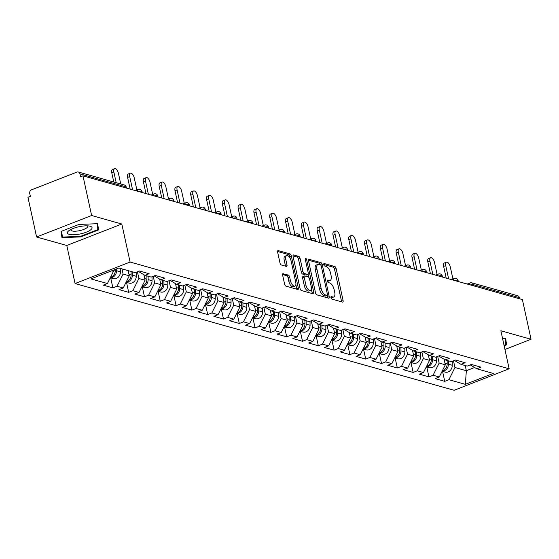 <?xml version="1.0" encoding="UTF-8"?>
<svg xmlns="http://www.w3.org/2000/svg" width="559" height="559" viewBox="0 0 559 559"><rect width="100%" height="100%" fill="white"/><g stroke="black" fill="none" stroke-linecap="round" stroke-linejoin="round"><path stroke-width="0.84" d="M330.97 297.674A1.335 0.608 68.7 0 0 331.941 299.114L342.506 302.091A1.901 0.873 68.7 0 0 342.807 302.084A1.901 0.873 68.7 0 0 343.107 300.588L336.134 268.579A1.901 0.873 68.7 0 0 334.75 266.524L324.185 263.548A1.335 0.608 68.7 0 0 323.968 263.555A1.335 0.608 68.7 0 0 323.759 264.596A1.335 0.608 68.7 0 0 324.73 266.035L326.093 266.419A6.086 2.795 68.7 0 1 330.516 273.009L331.096 275.678A6.086 2.795 68.7 0 1 330.131 280.45A6.086 2.795 68.7 0 1 329.16 280.471L327.791 280.087A1.335 0.608 68.7 0 0 327.574 280.087A1.335 0.608 68.7 0 0 327.364 281.135A1.335 0.608 68.7 0 0 328.336 282.575L329.698 282.959A6.086 2.795 68.7 0 1 334.121 289.548L334.701 292.21A6.086 2.795 68.7 0 1 333.737 296.99A6.086 2.795 68.7 0 1 332.766 297.011L331.396 296.619A1.335 0.608 68.7 0 0 331.187 296.626A1.335 0.608 68.7 0 0 330.97 297.674M283.245 273.63A1.901 0.873 68.7 0 0 282.938 273.637A1.901 0.873 68.7 0 0 282.637 275.133L284.594 284.112A1.901 0.873 68.7 0 0 285.977 286.166L297.709 289.471A1.901 0.873 68.7 0 0 298.017 289.464A1.901 0.873 68.7 0 0 298.317 287.976L291.337 255.966A1.901 0.873 68.7 0 0 289.953 253.912L278.221 250.607A1.901 0.873 68.7 0 0 277.921 250.614A1.901 0.873 68.7 0 0 277.613 252.102L279.982 262.947A1.901 0.873 68.7 0 0 281.366 265.008L286.383 266.419A1.901 0.873 68.7 0 0 286.69 266.412A1.901 0.873 68.7 0 0 286.991 264.924L285.817 259.544A5.087 2.334 68.7 0 1 286.627 255.554A5.087 2.334 68.7 0 1 291.141 261.046L295.732 282.113A5.087 2.334 68.7 0 1 294.921 286.103A5.087 2.334 68.7 0 1 290.414 280.618L289.646 277.103A1.901 0.873 68.7 0 0 288.262 275.049L282.714 273.84M121.806 224.012L91.62 215.508L82.97 175.833L522.399 299.589L531.05 339.264L500.864 330.76L509.158 368.807L130.107 262.052L121.806 224.012L66.787 245.492L75.081 283.532L130.107 262.052M315.521 292.818A1.901 0.873 68.7 0 0 316.897 294.879L328.636 298.185A1.901 0.873 68.7 0 0 328.937 298.178A1.901 0.873 68.7 0 0 329.237 296.682L322.263 264.673A1.901 0.873 68.7 0 0 320.88 262.618L309.148 259.313A1.901 0.873 68.7 0 0 308.841 259.32A1.901 0.873 68.7 0 0 308.54 260.808L315.521 292.818M313.173 293.824L301.441 290.519A1.901 0.873 68.7 0 1 300.057 288.465L293.077 256.455A1.901 0.873 68.7 0 1 293.377 254.967A1.901 0.873 68.7 0 1 293.685 254.96L298.709 256.371A1.901 0.873 68.7 0 1 300.085 258.433L302.915 271.408A1.901 0.873 68.7 0 0 304.299 273.47L307.632 274.406A1.901 0.873 68.7 0 0 307.932 274.399A1.901 0.873 68.7 0 0 308.24 272.911L305.291 259.397A1.335 0.608 68.7 0 1 305.5 258.349A1.335 0.608 68.7 0 1 306.681 259.788L313.781 292.329A1.901 0.873 68.7 0 1 313.473 293.817A1.901 0.873 68.7 0 1 313.173 293.824M75.081 283.532L454.139 390.28L509.158 368.807M110.71 277.935L112.883 287.871L117.048 286.243L123.099 274.057L121.967 268.872M112.883 287.871L103.254 285.16L107.426 283.532L90.963 278.899L118.878 267.999L135.341 272.638L139.512 271.01L149.134 273.721L144.963 275.349L151.14 277.089L155.311 275.461L164.933 278.172L160.768 279.8L166.945 281.54L171.117 279.912L180.739 282.616L176.567 284.245L182.744 285.984L186.916 284.356L196.537 287.067L192.373 288.696L198.55 290.435L202.721 288.807L212.343 291.518L208.172 293.147L214.349 294.886L218.52 293.258L228.142 295.97L223.977 297.598L230.154 299.338L234.326 297.709L243.948 300.421L239.776 302.049L245.953 303.789L250.125 302.16L259.753 304.872L255.582 306.5L261.759 308.24L265.93 306.611L275.552 309.323L271.381 310.951L277.557 312.691L281.729 311.063L291.358 313.774L287.186 315.402L293.363 317.142L297.535 315.514L307.157 318.225L302.985 319.853L309.169 321.593L313.333 319.965L322.962 322.669L318.791 324.304L324.968 326.044L329.139 324.416L338.761 327.12L334.589 328.748L340.773 330.488L344.938 328.86L354.567 331.571L350.395 333.199L356.572 334.939L360.744 333.311L370.365 336.022L366.194 337.65L372.378 339.39L376.542 337.762L386.171 340.473L382 342.101L388.177 343.841L392.348 342.213L401.97 344.924L397.798 346.552L403.982 348.292L408.154 346.664L417.776 349.375L413.604 351.003L419.781 352.743L423.953 351.115L433.574 353.826L429.403 355.454L435.587 357.194L439.758 355.566L449.38 358.277L445.209 359.905L451.386 361.645L455.557 360.017L465.179 362.728L461.007 364.356L467.191 366.096L471.363 364.468L480.985 367.172L476.813 368.8L493.276 373.44L465.361 384.333L448.898 379.701L454.949 367.508L453.489 360.821M442.56 371.393L444.726 381.329L448.898 379.701M444.726 381.329L435.105 378.618L439.276 376.99L433.099 375.25L439.143 363.064L437.683 356.369M426.762 366.942L428.928 376.878L433.099 375.25M428.928 376.878L419.306 374.167L423.477 372.539L417.293 370.799L423.345 358.612L421.884 351.925M410.956 362.491L413.122 372.427L417.293 370.799M413.122 372.427L403.5 369.716L407.672 368.088L401.495 366.348L407.539 354.161L406.079 347.474M395.157 358.039L397.323 367.976L401.495 366.348M397.323 367.976L387.701 365.265L391.873 363.636L385.689 361.897L391.74 349.71L390.28 343.023M379.351 353.588L381.517 363.525L385.689 361.897M381.517 363.525L371.896 360.814L376.067 359.185L369.89 357.446L375.934 345.259L374.474 338.572M363.553 349.137L365.719 359.074L369.89 357.446M365.719 359.074L356.097 356.369L360.269 354.741L354.085 352.995L360.129 340.808L358.675 334.121M347.747 344.686L349.913 354.623L354.085 352.995M349.913 354.623L340.291 351.918L344.463 350.29L338.286 348.55L344.33 336.357L342.87 329.67M331.948 340.242L334.114 350.179L338.286 348.55M334.114 350.179L324.493 347.467L328.664 345.839L322.48 344.099L328.524 331.906L327.071 325.219M316.142 335.791L318.309 345.728L322.48 344.099M318.309 345.728L308.687 343.016L312.858 341.388L306.681 339.648L312.726 327.455L311.265 320.768M300.344 331.34L302.51 341.276L306.681 339.648M302.51 341.276L292.888 338.565L297.053 336.937L290.876 335.197L296.92 323.004L295.466 316.317M284.538 326.889L286.704 336.825L290.876 335.197M286.704 336.825L277.082 334.114L281.254 332.486L275.077 330.746L281.121 318.56L279.661 311.866M268.739 322.438L270.905 332.374L275.077 330.746M270.905 332.374L261.284 329.663L265.448 328.035L259.271 326.295L265.315 314.109L263.862 307.422M252.934 317.987L255.1 327.923L259.271 326.295M255.1 327.923L245.478 325.212L249.649 323.584L243.472 321.844L249.517 309.658L248.056 302.971M237.135 313.536L239.301 323.472L243.472 321.844M239.301 323.472L229.672 320.761L233.844 319.133L227.667 317.393L233.711 305.207L232.258 298.52M221.329 309.085L223.495 319.021L227.667 317.393M223.495 319.021L213.873 316.31L218.045 314.682L211.868 312.942L217.912 300.756L216.452 294.069M205.53 304.634L207.696 314.57L211.868 312.942M207.696 314.57L198.068 311.866L202.239 310.238L196.062 308.498L202.106 296.305L200.653 289.618M189.725 300.19L191.891 310.126L196.062 308.498M191.891 310.126L182.269 307.415L186.44 305.787L180.264 304.047L186.308 291.854L184.847 285.167M173.926 295.739L176.092 305.675L180.264 304.047M176.092 305.675L166.463 302.964L170.635 301.336L164.458 299.596L170.502 287.403L169.049 280.716M158.12 291.288L160.286 301.224L164.458 299.596M160.286 301.224L150.664 298.513L154.836 296.885L148.652 295.145L154.703 282.952L153.243 276.265M142.321 286.837L144.488 296.773L148.652 295.145M144.488 296.773L134.859 294.062L139.03 292.434L132.853 290.694L138.898 278.508L137.437 271.814M126.516 282.386L128.682 292.322L132.853 290.694M128.682 292.322L119.06 289.611L123.232 287.983L117.048 286.243M123.099 274.057L129.276 275.797L128.144 270.612M138.387 271.45L144.963 275.349M123.232 287.983L129.276 275.797M138.898 278.508L145.074 280.248L143.866 274.7M154.186 275.894L160.768 279.8M139.03 292.434L145.074 280.248M154.703 282.952L160.88 284.692L159.671 279.151M169.992 280.345L176.567 284.245M154.836 296.885L160.88 284.692M170.502 287.403L176.686 289.143L175.47 283.602M185.791 284.797L192.373 288.696M170.635 301.336L176.686 289.143M186.308 291.854L192.485 293.594L191.276 288.053M201.596 289.248L208.172 293.147M186.44 305.787L192.485 293.594M202.106 296.305L208.29 298.045L207.082 292.497M217.395 293.699L223.977 297.598M202.239 310.238L208.29 298.045M217.912 300.756L224.089 302.496L222.88 296.948M233.201 298.15L239.776 302.049M218.045 314.682L224.089 302.496M233.711 305.207L239.895 306.947L238.686 301.399M249 302.601L255.582 306.5M233.844 319.133L239.895 306.947M249.517 309.658L255.694 311.398L254.485 305.85M264.805 307.052L271.381 310.951M249.649 323.584L255.694 311.398M265.315 314.109L271.499 315.849L270.29 310.301M280.611 311.503L287.186 315.402M265.448 328.035L271.499 315.849M281.121 318.56L287.298 320.3L286.089 314.752M296.41 315.954L302.985 319.853M281.254 332.486L287.298 320.3M296.92 323.004L303.104 324.751L301.895 319.203M312.215 320.398L318.791 324.304M297.053 336.937L303.104 324.751M312.726 327.455L318.903 329.195L317.694 323.654M328.014 324.849L334.589 328.748M312.858 341.388L318.903 329.195M328.524 331.906L334.708 333.646L333.499 328.105M343.82 329.3L350.395 333.199M328.664 345.839L334.708 333.646M344.33 336.357L350.507 338.097L349.298 332.549M359.619 333.751L366.194 337.65M344.463 350.29L350.507 338.097M360.129 340.808L366.313 342.548L365.104 337M375.424 338.202L382 342.101M360.269 354.741L366.313 342.548M375.934 345.259L382.111 346.999L380.903 341.451M391.223 342.653L397.798 346.552M376.067 359.185L382.111 346.999M391.74 349.71L397.917 351.45L396.708 345.902M407.029 347.104L413.604 351.003M391.873 363.636L397.917 351.45M407.539 354.161L413.716 355.901L412.507 350.353M422.828 351.555L429.403 355.454M407.672 368.088L413.716 355.901M423.345 358.612L429.522 360.352L428.313 354.804M438.633 356.006L445.209 359.905M423.477 372.539L429.522 360.352M439.143 363.064L445.32 364.803L444.112 359.255M454.432 360.45L461.007 364.356M439.276 376.99L445.32 364.803M519.618 298.806L519.36 297.626L473.473 284.706L473.732 285.88M467.191 284.042L470.007 282.938A2.907 1.335 68.7 0 1 470.475 282.924A2.907 2.439 105.7 0 1 471.859 282.847L517.746 295.767A2.907 2.439 105.7 0 1 519.36 297.626M454.949 367.508L466.339 370.722L474.605 367.494M465.214 365.537L466.339 370.722L465.361 384.333M470.238 364.901L476.813 368.8M504.938 349.452L531.05 339.264M91.62 215.508L36.601 236.988L27.95 197.313L30.354 196.377L29.725 193.477A2.907 2.439 -74.3 0 1 31.535 189.822L76.932 172.095A2.907 2.439 -74.3 0 1 78.316 172.018A2.907 2.439 -74.3 0 1 79.937 173.877L80.566 176.777L82.97 175.833M36.601 236.988L66.787 245.492M111.639 270.829L113.47 271.346L113.225 270.207M107.426 283.532L113.47 271.346M504.141 345.783L506.552 344.84L505.713 338.6L502.597 338.726M98.524 229.938L97.685 223.691L78.973 224.432L61.099 231.405L61.937 237.645L80.65 236.911L98.524 229.938L97.168 223.712M330.949 297.577L331.159 297.633A6.086 2.795 68.7 0 0 332.13 297.612L333.737 296.99M330.131 280.45L328.524 281.079A6.086 2.795 68.7 0 1 327.553 281.1L327.343 281.037M341.577 301.825A1.901 0.873 68.7 0 0 341.507 301.217L334.527 269.207A1.901 0.873 68.7 0 0 333.143 267.153L323.738 264.505M320.552 264.917A1.901 0.873 68.7 0 0 319.273 263.24L308.463 260.201M327.707 297.919A1.901 0.873 68.7 0 0 327.637 297.311L327.211 295.376M326.994 295.383A1.335 0.608 68.7 0 0 327.211 295.383A1.335 0.608 68.7 0 0 327.42 294.334L321.292 266.238A1.335 0.608 68.7 0 0 320.328 264.798L318.889 264.393A6.086 2.795 68.7 0 0 317.91 264.414A6.086 2.795 68.7 0 0 316.946 269.186L321.132 288.388A6.086 2.795 68.7 0 0 325.555 294.977L326.994 295.383L325.394 296.011A1.335 0.608 68.7 0 0 325.604 296.004A1.335 0.608 68.7 0 0 325.764 295.865M317.91 264.414L316.31 265.036A6.086 2.795 68.7 0 0 315.339 269.815L316.946 269.186M325.394 296.011L323.947 295.606A6.086 2.795 68.7 0 1 319.524 289.017L315.339 269.815M293.007 255.847L297.102 257L298.709 256.371M306.556 274.825A1.901 0.873 68.7 0 1 306.332 275.028A1.901 0.873 68.7 0 1 306.025 275.035L302.698 274.099A1.901 0.873 68.7 0 1 301.315 272.037L298.485 259.055A1.901 0.873 68.7 0 0 297.102 257M308.1 274.28L308.764 277.32M311.293 288.933L312.174 292.958L313.781 292.329M305.857 284.88A5.087 2.334 68.7 0 0 310.364 290.373A5.087 2.334 68.7 0 0 311.174 286.383L309.553 278.955A1.901 0.873 68.7 0 0 308.177 276.901L304.844 275.957A1.901 0.873 68.7 0 0 304.536 275.964A1.901 0.873 68.7 0 0 304.236 277.46L305.857 284.88L304.25 285.509A5.087 2.334 68.7 0 0 308.764 290.994L310.364 290.373M303.237 276.586A1.901 0.873 68.7 0 0 302.936 276.593A1.901 0.873 68.7 0 0 302.629 278.082L304.236 277.46M304.25 285.509L302.629 278.082M312.243 293.566A1.901 0.873 68.7 0 0 312.174 292.958M294.921 286.103L293.321 286.732A5.087 2.334 68.7 0 1 288.807 281.24L288.046 277.732A1.901 0.873 68.7 0 0 286.662 275.671L282.568 274.518M286.627 255.554L285.02 256.183A5.087 2.334 68.7 0 0 284.217 260.173L285.817 259.544M285.46 266.161A1.901 0.873 68.7 0 0 285.39 265.553L284.217 260.173M290.093 258.23L289.737 256.595A1.901 0.873 68.7 0 0 288.353 254.534L277.543 251.494M296.787 289.213A1.901 0.873 68.7 0 0 296.71 288.598L295.851 284.664M505.196 338.621L506.552 344.84M97.077 223.719L97.867 229.595L80.545 236.359L80.65 236.911M442.162 371.169A6.394 5.366 -74.3 0 0 448.388 364.182L448.346 360.786M442.113 371.267L445.104 372.105A6.394 5.366 -74.3 0 0 452.287 365.279L452.238 361.31M442.4 370.687A6.394 5.366 -74.3 0 0 447.172 363.839L447.13 360.443M452.937 278.983L450.295 266.874A4.36 1.998 68.7 0 0 446.431 262.171A4.36 1.998 68.7 0 0 445.74 265.595L443.65 266.405A4.36 1.998 -111.3 0 1 444.349 262.989L446.431 262.171M446.208 278.13L443.65 266.405M448.618 278.808L445.74 265.595M505.098 338.628L505.888 344.505L504.022 345.231M68.82 230.734A12.598 3.661 167.7 0 0 73.998 234.759A12.598 3.661 167.7 0 0 90.649 229.882A12.598 3.661 167.7 0 0 89.789 226.143A12.598 3.661 167.7 0 0 68.862 230.706A12.598 3.661 167.7 0 0 68.82 230.734M70.916 229.449A8.623 2.509 167.7 0 0 70.839 230.001A8.623 2.509 167.7 0 0 77.505 231.021A8.623 2.509 167.7 0 0 86.736 227.869A8.623 2.509 167.7 0 0 87.693 226.325A8.623 2.509 167.7 0 0 87.393 225.85M80.545 236.359L62.412 237.072L61.63 231.202M61.176 231.377L62.412 237.072M426.363 366.718A6.394 5.366 -74.3 0 0 432.582 359.73L432.54 356.335M426.314 366.816L429.298 367.654A6.394 5.366 -74.3 0 0 436.488 360.828L436.432 356.859M426.601 366.236A6.394 5.366 -74.3 0 0 431.366 359.388L431.324 355.992M410.558 362.267A6.394 5.366 -74.3 0 0 416.783 355.279L416.741 351.884M410.509 362.365L413.499 363.203A6.394 5.366 -74.3 0 0 420.682 356.383L420.634 352.408M410.795 361.785A6.394 5.366 -74.3 0 0 415.568 354.937L415.526 351.541M394.759 357.816A6.394 5.366 -74.3 0 0 400.978 350.828L400.936 347.432M394.71 357.914L397.694 358.759A6.394 5.366 -74.3 0 0 404.877 351.932L404.828 347.964M394.996 357.334A6.394 5.366 -74.3 0 0 399.762 350.493L399.72 347.09M378.953 353.372A6.394 5.366 -74.3 0 0 385.179 346.384L385.137 342.981M378.904 353.463L381.895 354.308A6.394 5.366 -74.3 0 0 389.078 347.481L389.029 343.512M379.191 352.89A6.394 5.366 -74.3 0 0 383.963 346.042L383.921 342.639M363.154 348.921A6.394 5.366 -74.3 0 0 369.373 341.933L369.331 338.537M363.105 349.012L366.089 349.857A6.394 5.366 -74.3 0 0 373.272 343.03L373.223 339.061M363.392 348.439A6.394 5.366 -74.3 0 0 368.157 341.591L368.115 338.195M437.131 274.532L434.497 262.43A4.36 1.998 68.7 0 0 430.633 257.72A4.36 1.998 68.7 0 0 429.934 261.144L427.852 261.954A4.36 1.998 -111.3 0 1 428.543 258.537L430.633 257.72M430.409 273.679L427.852 261.954M432.82 274.357L429.934 261.144M421.332 270.081L418.691 257.978A4.36 1.998 68.7 0 0 414.827 253.276A4.36 1.998 68.7 0 0 414.135 256.693L412.046 257.503A4.36 1.998 -111.3 0 1 412.745 254.086L414.827 253.276M414.603 269.228L412.046 257.503M417.014 269.906L414.135 256.693M405.527 265.63L402.892 253.527A4.36 1.998 68.7 0 0 399.028 248.825A4.36 1.998 68.7 0 0 398.329 252.242L396.247 253.059A4.36 1.998 -111.3 0 1 396.939 249.635L399.028 248.825M398.805 264.777L396.247 253.059M401.215 265.462L398.329 252.242M389.728 261.179L387.087 249.076A4.36 1.998 68.7 0 0 383.222 244.374A4.36 1.998 68.7 0 0 382.531 247.791L380.441 248.608A4.36 1.998 -111.3 0 1 381.14 245.184L383.222 244.374M382.999 260.326L380.441 248.608M385.41 261.011L382.531 247.791M373.922 256.735L371.288 244.625A4.36 1.998 68.7 0 0 367.424 239.923A4.36 1.998 68.7 0 0 366.725 243.34L364.643 244.157A4.36 1.998 -111.3 0 1 365.334 240.733L367.424 239.923M367.2 255.882L364.643 244.157M369.611 256.56L366.725 243.34M347.349 344.47A6.394 5.366 -74.3 0 0 353.574 337.482L353.533 334.086M347.3 344.561L350.29 345.406A6.394 5.366 -74.3 0 0 357.474 338.579L357.425 334.61M347.586 343.988A6.394 5.366 -74.3 0 0 352.359 337.14L352.317 333.744M358.123 252.284L355.482 240.174A4.36 1.998 68.7 0 0 351.618 235.472A4.36 1.998 68.7 0 0 350.926 238.889L348.837 239.706A4.36 1.998 -111.3 0 1 349.536 236.282L351.618 235.472M351.394 251.431L348.837 239.706M353.805 252.109L350.926 238.889M331.55 340.019A6.394 5.366 -74.3 0 0 337.769 333.031L337.727 329.635M331.501 340.117L334.485 340.955A6.394 5.366 -74.3 0 0 341.668 334.128L341.619 330.159M331.787 339.537A6.394 5.366 -74.3 0 0 336.553 332.689L336.511 329.293M342.318 247.833L339.683 235.723A4.36 1.998 68.7 0 0 335.819 231.021A4.36 1.998 68.7 0 0 335.12 234.438L333.038 235.255A4.36 1.998 -111.3 0 1 333.73 231.838L335.819 231.021M335.596 246.98L333.038 235.255M338.006 247.658L335.12 234.438M315.744 335.568A6.394 5.366 -74.3 0 0 321.97 328.58L321.928 325.184M315.695 335.666L318.686 336.504A6.394 5.366 -74.3 0 0 325.869 329.677L325.82 325.708M315.982 335.086A6.394 5.366 -74.3 0 0 320.754 328.238L320.712 324.842M326.519 243.382L323.878 231.272A4.36 1.998 68.7 0 0 320.014 226.57A4.36 1.998 68.7 0 0 319.322 229.994L317.233 230.804A4.36 1.998 -111.3 0 1 317.931 227.387L320.014 226.57M319.79 242.529L317.233 230.804M322.201 243.207L319.322 229.994M299.945 331.117A6.394 5.366 -74.3 0 0 306.164 324.129L306.122 320.733M299.897 331.214L302.88 332.053A6.394 5.366 -74.3 0 0 310.063 325.226L310.014 321.257M300.183 330.635A6.394 5.366 -74.3 0 0 304.948 323.787L304.907 320.391M310.713 238.931L308.079 226.821A4.36 1.998 68.7 0 0 304.208 222.119A4.36 1.998 68.7 0 0 303.516 225.543L301.434 226.353A4.36 1.998 -111.3 0 1 302.126 222.936L304.208 222.119M303.991 238.078L301.434 226.353M306.402 238.756L303.516 225.543M284.14 326.666A6.394 5.366 -74.3 0 0 290.366 319.678L290.324 316.282M284.091 326.763L287.081 327.602A6.394 5.366 -74.3 0 0 294.265 320.775L294.216 316.806M284.377 326.183A6.394 5.366 -74.3 0 0 289.15 319.336L289.108 315.94M294.914 234.48L292.273 222.377A4.36 1.998 68.7 0 0 288.409 217.668A4.36 1.998 68.7 0 0 287.717 221.091L285.628 221.902A4.36 1.998 -111.3 0 1 286.327 218.485L288.409 217.668M288.185 233.627L285.628 221.902M290.596 234.305L287.717 221.091M268.341 322.215A6.394 5.366 -74.3 0 0 274.56 315.227L274.518 311.831M268.292 322.312L271.276 323.151A6.394 5.366 -74.3 0 0 278.459 316.331L278.41 312.355M268.579 321.732A6.394 5.366 -74.3 0 0 273.344 314.885L273.302 311.489M279.109 230.028L276.474 217.926A4.36 1.998 68.7 0 0 272.603 213.217A4.36 1.998 68.7 0 0 271.912 216.64L269.829 217.451A4.36 1.998 -111.3 0 1 270.521 214.034L272.603 213.217M272.387 229.176L269.829 217.451M274.797 229.854L271.912 216.64M252.535 317.764A6.394 5.366 -74.3 0 0 258.761 310.776L258.712 307.38M252.486 317.861L255.477 318.7A6.394 5.366 -74.3 0 0 262.66 311.88L262.611 307.911M252.773 317.281A6.394 5.366 -74.3 0 0 257.545 310.434L257.496 307.038M263.31 225.577L260.669 213.475A4.36 1.998 68.7 0 0 256.805 208.773A4.36 1.998 68.7 0 0 256.113 212.189L254.024 213.007A4.36 1.998 -111.3 0 1 254.715 209.583L256.805 208.773M256.581 224.725L254.024 213.007M258.992 225.403L256.113 212.189M236.73 313.313A6.394 5.366 -74.3 0 0 242.955 306.332L242.913 302.929M236.688 313.41L239.671 314.256A6.394 5.366 -74.3 0 0 246.854 307.429L246.805 303.46M236.974 312.83A6.394 5.366 -74.3 0 0 241.74 305.99L241.698 302.587M247.504 221.126L244.863 209.024A4.36 1.998 68.7 0 0 240.999 204.321A4.36 1.998 68.7 0 0 240.307 207.738L238.225 208.556A4.36 1.998 -111.3 0 1 238.917 205.132L240.999 204.321M240.782 220.274L238.225 208.556M243.193 220.959L240.307 207.738M220.931 308.868A6.394 5.366 -74.3 0 0 227.157 301.881L227.108 298.485M220.882 308.959L223.873 309.805A6.394 5.366 -74.3 0 0 231.056 302.978L231.007 299.009M221.168 308.386A6.394 5.366 -74.3 0 0 225.941 301.539L225.892 298.143M231.706 216.675L229.064 204.573A4.36 1.998 68.7 0 0 225.2 199.87A4.36 1.998 68.7 0 0 224.508 203.287L222.419 204.105A4.36 1.998 -111.3 0 1 223.111 200.681L225.2 199.87M224.977 215.83L222.419 204.105M227.387 216.508L224.508 203.287M205.125 304.417A6.394 5.366 -74.3 0 0 211.351 297.43L211.309 294.034M205.083 304.508L208.067 305.354A6.394 5.366 -74.3 0 0 215.25 298.527L215.201 294.558M205.37 303.935A6.394 5.366 -74.3 0 0 210.135 297.088L210.093 293.692M215.9 212.231L213.258 200.122A4.36 1.998 68.7 0 0 209.394 195.419A4.36 1.998 68.7 0 0 208.703 198.836L206.62 199.654A4.36 1.998 -111.3 0 1 207.312 196.23L209.394 195.419M209.171 211.379L206.62 199.654M211.582 212.057L208.703 198.836M189.326 299.966A6.394 5.366 -74.3 0 0 195.552 292.979L195.503 289.583M189.277 300.064L192.261 300.903A6.394 5.366 -74.3 0 0 199.451 294.076L199.395 290.107M189.564 299.484A6.394 5.366 -74.3 0 0 194.336 292.637L194.287 289.241M200.101 207.78L197.46 195.671A4.36 1.998 68.7 0 0 193.596 190.968A4.36 1.998 68.7 0 0 192.904 194.385L190.815 195.203A4.36 1.998 -111.3 0 1 191.506 191.786L193.596 190.968M193.372 206.928L190.815 195.203M195.783 207.606L192.904 194.385M173.521 295.515A6.394 5.366 -74.3 0 0 179.746 288.528L179.705 285.132M173.479 295.613L176.462 296.452A6.394 5.366 -74.3 0 0 183.645 289.625L183.597 285.656M173.765 295.033A6.394 5.366 -74.3 0 0 178.531 288.185L178.489 284.79M184.295 203.329L181.654 191.22A4.36 1.998 68.7 0 0 177.79 186.517A4.36 1.998 68.7 0 0 177.098 189.941L175.016 190.752A4.36 1.998 -111.3 0 1 175.708 187.335L177.79 186.517M177.566 202.477L175.016 190.752M179.977 203.155L177.098 189.941M157.722 291.064A6.394 5.366 -74.3 0 0 163.948 284.077L163.899 280.681M157.673 291.162L160.657 292.001A6.394 5.366 -74.3 0 0 167.847 285.174L167.791 281.205M157.959 290.582A6.394 5.366 -74.3 0 0 162.732 283.734L162.683 280.339M168.497 198.878L165.855 186.769A4.36 1.998 68.7 0 0 161.991 182.066A4.36 1.998 68.7 0 0 161.299 185.49L159.21 186.301A4.36 1.998 -111.3 0 1 159.902 182.884L161.991 182.066M161.768 198.026L159.21 186.301M164.178 198.704L161.299 185.49M141.916 286.613A6.394 5.366 -74.3 0 0 148.142 279.626L148.1 276.23M141.874 286.711L144.858 287.55A6.394 5.366 -74.3 0 0 152.041 280.723L151.992 276.754M142.161 286.131A6.394 5.366 -74.3 0 0 146.926 279.283L146.884 275.887M152.691 194.427L150.05 182.318A4.36 1.998 68.7 0 0 146.185 177.615A4.36 1.998 68.7 0 0 145.494 181.039L143.411 181.85A4.36 1.998 -111.3 0 1 144.103 178.433L146.185 177.615M145.962 193.575L143.411 181.85M148.373 194.252L145.494 181.039M126.117 282.162A6.394 5.366 -74.3 0 0 132.343 275.175L132.294 271.779M126.068 282.26L129.052 283.099A6.394 5.366 -74.3 0 0 136.242 276.272L136.186 272.303M126.355 281.68A6.394 5.366 -74.3 0 0 131.127 274.832L131.079 271.436M136.892 189.976L134.251 177.874A4.36 1.998 68.7 0 0 130.387 173.164A4.36 1.998 68.7 0 0 129.688 176.588L127.606 177.399A4.36 1.998 -111.3 0 1 128.297 173.982L130.387 173.164M130.163 189.124L127.606 177.399M132.574 189.801L129.688 176.588M110.312 277.711A6.394 5.366 -74.3 0 0 116.538 270.724L116.517 268.921M110.27 277.809L113.253 278.648A6.394 5.366 -74.3 0 0 120.437 271.828L120.395 268.425M110.556 277.229A6.394 5.366 -74.3 0 0 115.322 270.381L115.308 269.396M120.744 183.967L118.445 173.423A4.36 1.998 68.7 0 0 114.581 168.72A4.36 1.998 68.7 0 0 113.889 172.137L111.807 172.948A4.36 1.998 -111.3 0 1 112.499 169.531L114.581 168.72M113.777 182.003L111.807 172.948M116.188 182.681L113.889 172.137M469.462 284.678A2.907 1.335 68.7 0 1 470.007 282.938A2.907 2.907 0 0 1 471.859 282.847A2.907 2.439 105.7 0 1 473.473 284.706A2.907 0.845 167.7 0 0 470.392 284.943M126.075 187.978L125.824 186.797L79.937 173.877M126.467 188.083L126.257 187.118A2.907 0.845 -12.3 0 0 125.824 186.797A2.907 2.439 -74.3 0 0 124.203 184.938L78.316 172.018M454.586 280.492A2.907 0.845 167.7 0 1 457.674 280.255A2.907 0.845 -12.3 0 1 458.107 280.576A2.907 2.907 0 0 0 454.208 278.487A2.907 1.335 68.7 0 0 453.656 280.227M454.67 278.48A2.907 1.335 68.7 0 0 454.208 278.487L451.386 279.591M438.787 276.041A2.907 0.845 167.7 0 1 441.869 275.804A2.907 0.845 -12.3 0 1 442.302 276.125A2.907 2.907 0 0 0 438.403 274.036A2.907 1.335 68.7 0 0 437.858 275.776M438.871 274.029A2.907 1.335 68.7 0 0 438.403 274.036L435.58 275.14M422.981 271.59A2.907 0.845 167.7 0 1 426.07 271.353A2.907 0.845 -12.3 0 1 426.503 271.674A2.907 2.907 0 0 0 422.604 269.585A2.907 1.335 68.7 0 0 422.052 271.325M423.065 269.578A2.907 1.335 68.7 0 0 422.604 269.585L419.781 270.689M407.183 267.139A2.907 0.845 167.7 0 1 410.264 266.902A2.907 0.845 -12.3 0 1 410.697 267.223A2.907 2.907 0 0 0 406.798 265.134A2.907 1.335 68.7 0 0 406.253 266.881M407.266 265.127A2.907 1.335 68.7 0 0 406.798 265.134L403.975 266.238M391.377 262.688A2.907 0.845 167.7 0 1 394.465 262.451A2.907 0.845 -12.3 0 1 394.899 262.772A2.907 2.907 0 0 0 391 260.683A2.907 1.335 68.7 0 0 390.448 262.43M391.461 260.676A2.907 1.335 68.7 0 0 391 260.683L388.177 261.787M375.578 258.237A2.907 0.845 167.7 0 1 378.66 258.006A2.907 0.845 -12.3 0 1 379.093 258.321A2.907 2.907 0 0 0 375.194 256.232A2.907 1.335 68.7 0 0 374.649 257.978M375.662 256.225A2.907 1.335 68.7 0 0 375.194 256.232L372.371 257.336M359.772 253.786A2.907 0.845 167.7 0 1 362.854 253.555A2.907 0.845 -12.3 0 1 363.294 253.877A2.907 2.907 0 0 0 359.395 251.788A2.907 1.335 68.7 0 0 358.843 253.527M359.856 251.774A2.907 1.335 68.7 0 0 359.395 251.788L356.572 252.885M343.974 249.335A2.907 0.845 167.7 0 1 347.055 249.104A2.907 0.845 -12.3 0 1 347.488 249.426A2.907 2.907 0 0 0 343.589 247.337A2.907 1.335 68.7 0 0 343.044 249.076M344.058 247.323A2.907 1.335 68.7 0 0 343.589 247.337L340.766 248.434M328.168 244.891A2.907 0.845 167.7 0 1 331.249 244.653A2.907 0.845 -12.3 0 1 331.69 244.975A2.907 2.907 0 0 0 327.791 242.886A2.907 1.335 68.7 0 0 327.239 244.625M328.252 242.872A2.907 1.335 68.7 0 0 327.791 242.886L324.968 243.99M312.369 240.44A2.907 0.845 167.7 0 1 315.451 240.202A2.907 0.845 -12.3 0 1 315.884 240.524A2.907 2.907 0 0 0 311.985 238.434A2.907 1.335 68.7 0 0 311.433 240.174M312.453 238.427A2.907 1.335 68.7 0 0 311.985 238.434L309.162 239.538M296.563 235.989A2.907 0.845 167.7 0 1 299.645 235.751A2.907 0.845 -12.3 0 1 300.078 236.073A2.907 2.907 0 0 0 296.186 233.983A2.907 1.335 68.7 0 0 295.634 235.723M296.647 233.976A2.907 1.335 68.7 0 0 296.186 233.983L293.363 235.087M280.765 231.538A2.907 0.845 167.7 0 1 283.846 231.3A2.907 0.845 -12.3 0 1 284.279 231.622A2.907 2.907 0 0 0 280.38 229.532A2.907 1.335 68.7 0 0 279.828 231.272M280.849 229.525A2.907 1.335 68.7 0 0 280.38 229.532L277.557 230.636M264.959 227.087A2.907 0.845 167.7 0 1 268.041 226.849A2.907 0.845 -12.3 0 1 268.474 227.171A2.907 2.907 0 0 0 264.582 225.081A2.907 1.335 68.7 0 0 264.03 226.821M265.043 225.074A2.907 1.335 68.7 0 0 264.582 225.081L261.759 226.185M249.16 222.636A2.907 0.845 167.7 0 1 252.242 222.398A2.907 0.845 -12.3 0 1 252.675 222.72A2.907 2.907 0 0 0 248.776 220.63A2.907 1.335 68.7 0 0 248.224 222.377M249.244 220.623A2.907 1.335 68.7 0 0 248.776 220.63L245.953 221.734M233.355 218.185A2.907 0.845 167.7 0 1 236.436 217.954A2.907 0.845 -12.3 0 1 236.869 218.269A2.907 2.907 0 0 0 232.977 216.179A2.907 1.335 68.7 0 0 232.425 217.926M233.438 216.172A2.907 1.335 68.7 0 0 232.977 216.179L230.154 217.283M217.556 213.734A2.907 0.845 167.7 0 1 220.637 213.503A2.907 0.845 -12.3 0 1 221.071 213.817A2.907 2.907 0 0 0 217.172 211.735A2.907 1.335 68.7 0 0 216.619 213.475M217.64 211.721A2.907 1.335 68.7 0 0 217.172 211.735L214.349 212.832M201.75 209.283A2.907 0.845 167.7 0 1 204.832 209.052A2.907 0.845 -12.3 0 1 205.265 209.373A2.907 2.907 0 0 0 201.373 207.284A2.907 1.335 68.7 0 0 200.821 209.024M201.834 207.27A2.907 1.335 68.7 0 0 201.373 207.284L198.55 208.381M185.951 204.839A2.907 0.845 167.7 0 1 189.033 204.601A2.907 0.845 -12.3 0 1 189.466 204.922A2.907 2.907 0 0 0 185.567 202.833A2.907 1.335 68.7 0 0 185.015 204.573M186.035 202.819A2.907 1.335 68.7 0 0 185.567 202.833L182.744 203.93M170.146 200.388A2.907 0.845 167.7 0 1 173.227 200.15A2.907 0.845 -12.3 0 1 173.66 200.471A2.907 2.907 0 0 0 169.768 198.382A2.907 1.335 68.7 0 0 169.216 200.122M170.229 198.368A2.907 1.335 68.7 0 0 169.768 198.382L166.945 199.486M154.34 195.936A2.907 0.845 167.7 0 1 157.428 195.699A2.907 0.845 -12.3 0 1 157.862 196.02A2.907 2.907 0 0 0 153.963 193.931A2.907 1.335 68.7 0 0 153.411 195.671M154.431 193.924A2.907 1.335 68.7 0 0 153.963 193.931L151.14 195.035M138.541 191.485A2.907 0.845 167.7 0 1 141.623 191.248A2.907 0.845 -12.3 0 1 142.056 191.569A2.907 2.907 0 0 0 138.164 189.48A2.907 1.335 68.7 0 0 137.612 191.22M138.625 189.473A2.907 1.335 68.7 0 0 138.164 189.48L135.341 190.584M331.159 297.633L332.766 297.011M327.42 280.234L327.791 280.087M327.553 281.1L329.16 280.471M323.815 263.694L324.185 263.548M333.143 267.153L334.75 266.524M334.527 269.207L336.134 268.579M341.507 301.217L343.107 300.588M331.026 296.766L331.396 296.619M308.617 259.523L309.148 259.313M319.273 263.24L320.88 262.618M320.845 265.225L322.263 264.673M327.637 297.311L329.237 296.682M319.524 289.017L321.132 288.388M323.947 295.606L325.555 294.977M293.154 255.17L293.685 254.96M298.485 259.055L300.085 258.433M301.315 272.037L302.915 271.408M302.698 274.099L304.299 273.47M306.025 275.035L307.632 274.406M305.48 260.256L306.681 259.788M286.662 275.671L288.262 275.049M288.046 277.732L289.646 277.103M288.807 281.24L290.414 280.618M285.39 265.553L286.991 264.924M277.69 250.809L278.221 250.607M288.353 254.534L289.953 253.912M289.737 256.595L291.337 255.966M296.71 288.598L298.317 287.976M448.388 364.182L452.287 365.279M444.978 363.224L447.172 363.839M432.582 359.73L436.488 360.828M429.179 358.773L431.366 359.388M416.783 355.279L420.682 356.383M413.374 354.322L415.568 354.937M400.978 350.828L404.877 351.932M397.575 349.871L399.762 350.493M385.179 346.384L389.078 347.481M381.769 345.42L383.963 346.042M369.373 341.933L373.272 343.03M365.97 340.969L368.157 341.591M353.574 337.482L357.474 338.579M350.165 336.518L352.359 337.14M337.769 333.031L341.668 334.128M334.366 332.074L336.553 332.689M321.97 328.58L325.869 329.677M318.56 327.623L320.754 328.238M306.164 324.129L310.063 325.226M302.754 323.172L304.948 323.787M290.366 319.678L294.265 320.775M286.956 318.721L289.15 319.336M274.56 315.227L278.459 316.331M271.15 314.27L273.344 314.885M258.761 310.776L262.66 311.88M255.351 309.819L257.545 310.434M242.955 306.332L246.854 307.429M239.545 305.368L241.74 305.99M227.157 301.881L231.056 302.978M223.747 300.917L225.941 301.539M211.351 297.43L215.25 298.527M207.941 296.466L210.135 297.088M195.552 292.979L199.451 294.076M192.142 292.015L194.336 292.637M179.746 288.528L183.645 289.625M176.337 287.571L178.531 288.185M163.948 284.077L167.847 285.174M160.538 283.12L162.732 283.734M148.142 279.626L152.041 280.723M144.732 278.668L146.926 279.283M132.343 275.175L136.242 276.272M128.933 274.217L131.127 274.832M116.538 270.724L120.437 271.828M113.84 269.969L115.322 270.381M458.317 281.54L458.107 280.576M442.511 277.089L442.302 276.125M426.713 272.638L426.503 271.674M410.907 268.187L410.697 267.223M395.108 263.736L394.899 262.772M379.302 259.285L379.093 258.321M363.504 254.841L363.294 253.877M347.698 250.39L347.488 249.426M331.899 245.939L331.69 244.975M316.094 241.488L315.884 240.524M300.295 237.037L300.078 236.073M284.489 232.586L284.279 231.622M268.69 228.135L268.474 227.171M252.885 223.684L252.675 222.72M237.086 219.233L236.869 218.269M221.28 214.789L221.071 213.817M205.474 210.338L205.265 209.373M189.676 205.887L189.466 204.922M173.87 201.436L173.66 200.471M158.071 196.985L157.862 196.02M142.266 192.534L142.056 191.569M126.257 187.118A2.907 2.907 0 0 0 124.203 184.938M325.604 296.004L327.211 295.383M306.332 275.028L307.932 274.399M302.936 276.593L304.536 275.964"/></g></svg>
